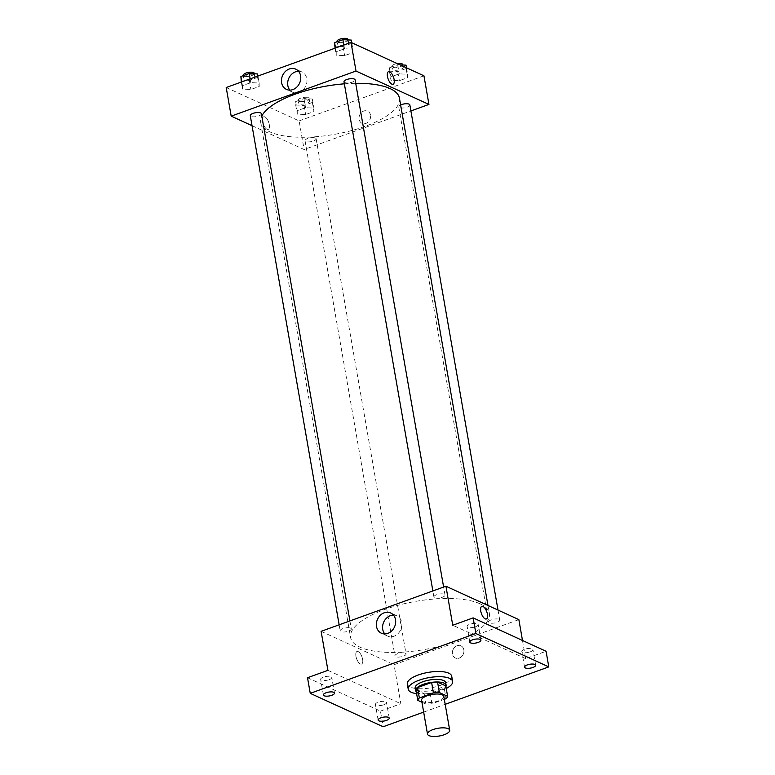 <?xml version="1.0" encoding="UTF-8"?>
<svg xmlns="http://www.w3.org/2000/svg" width="775" height="775" viewBox="0 0 775 775"><rect width="100%" height="100%" fill="white"/><g stroke="black" fill="none" stroke-linecap="round" stroke-linejoin="round"><path stroke-width="0.58" stroke-dasharray="3.88 2.91" d="M443.804 696.386A11.267 3.914 -9.9 0 1 433.37 702.189A11.267 3.914 -9.9 0 1 421.6 700.261M421.949 702.257L426.017 704.117A15.132 5.26 -9.9 0 0 431.966 703.758L444.308 699.302M431.966 703.758L430.154 693.354L444.24 688.268L446.051 698.672M445.799 685.904A15.132 5.26 -9.9 0 1 444.24 688.268M430.154 693.354A15.132 5.26 -9.9 0 1 424.196 693.702L426.017 704.117M415.972 689.934L424.196 693.702M416.291 691.775A15.49 5.386 170.1 0 0 438.602 691.455A15.49 5.386 170.1 0 0 445.925 686.602M445.693 682.649A15.49 5.386 -9.9 0 1 438.146 688.849A15.49 5.386 -9.9 0 1 415.168 687.977M446.255 688.471A22.533 7.827 -9.9 0 1 416.611 693.644M451.718 676.236A22.533 7.827 -9.9 0 1 430.871 687.832A22.533 7.827 -9.9 0 1 407.321 683.986M423.663 712.099L445.189 704.32M307.52 677.728L380.448 711.121L383.17 726.737M380.448 711.121L400.849 703.748L394.039 664.717L518.863 619.613M522.495 640.479L525.673 658.643L546.075 651.271M463.847 649.867A6.694 5.599 -65.4 0 0 460.931 645.837A6.694 5.599 -65.4 0 0 453.065 649.595A6.694 5.599 -65.4 0 0 455.361 658.004A6.694 5.599 -65.4 0 0 461.561 656.628A6.694 5.599 -65.4 0 0 463.847 649.867A6.694 5.599 -65.4 0 0 460.931 645.837A6.694 5.599 -65.4 0 0 453.055 649.595A6.694 5.599 -65.4 0 0 455.361 658.004A6.694 5.599 -65.4 0 0 461.561 656.628A6.694 5.599 -65.4 0 0 463.847 649.867M530.187 651.862A5.638 1.957 170.1 0 0 532.938 649.615A5.638 1.957 170.1 0 0 524.578 649.295A5.638 1.957 170.1 0 0 521.837 651.552A5.638 1.957 170.1 0 0 530.187 651.862M475.443 626.791A5.638 1.957 170.1 0 0 478.185 624.543A5.638 1.957 170.1 0 0 469.834 624.224A5.638 1.957 170.1 0 0 467.083 626.481A5.638 1.957 170.1 0 0 475.443 626.791M525.673 658.643L452.745 625.251M329.017 679.704A5.638 1.957 170.1 0 0 331.758 677.457A5.638 1.957 170.1 0 0 323.407 677.137A5.638 1.957 170.1 0 0 320.656 679.394A5.638 1.957 170.1 0 0 329.017 679.704M383.761 704.775A5.638 1.957 170.1 0 0 386.512 702.518A5.638 1.957 170.1 0 0 378.152 702.208A5.638 1.957 170.1 0 0 375.41 704.456A5.638 1.957 170.1 0 0 383.761 704.775M327.922 670.356L400.849 703.748M479.996 603.783A70.418 24.48 -9.9 0 1 489.364 613.364A70.418 24.48 -9.9 0 1 424.196 649.586A70.418 24.48 -9.9 0 1 350.61 637.583A70.418 24.48 -9.9 0 1 399.803 604.829A70.418 24.48 -9.9 0 1 479.996 603.783M321.112 631.325L394.039 664.717M350.552 628.137A5.638 1.957 -9.9 0 1 351.308 628.903A5.638 1.957 -9.9 0 1 346.086 631.799A5.638 1.957 -9.9 0 1 340.206 630.84A5.638 1.957 -9.9 0 1 344.139 628.215A5.638 1.957 -9.9 0 1 350.552 628.137M499.013 619.341A5.638 1.957 -9.9 0 1 499.768 620.107A5.638 1.957 -9.9 0 1 494.557 623.003A5.638 1.957 -9.9 0 1 488.667 622.044A5.638 1.957 -9.9 0 1 492.6 619.419A5.638 1.957 -9.9 0 1 499.013 619.341M405.306 653.199A5.638 1.957 -9.9 0 1 406.052 653.964A5.638 1.957 -9.9 0 1 400.84 656.871A5.638 1.957 -9.9 0 1 394.95 655.902A5.638 1.957 -9.9 0 1 398.892 653.286A5.638 1.957 -9.9 0 1 405.306 653.199M434.668 597.738A5.638 1.957 170.1 0 0 441.082 597.661A5.638 1.957 170.1 0 0 445.015 595.035A5.638 1.957 170.1 0 0 439.125 594.076A5.638 1.957 170.1 0 0 433.913 596.973A5.638 1.957 170.1 0 0 434.668 597.738M360.356 663.962A6.694 2.829 70.1 0 0 361.547 664.068A6.694 2.829 70.1 0 0 361.935 656.822A6.694 2.829 70.1 0 0 357.004 651.484A6.694 2.829 70.1 0 0 356.219 657.491A6.694 2.829 70.1 0 0 360.356 663.962A6.694 2.829 70.1 0 0 361.557 664.068A6.694 2.829 70.1 0 0 361.944 656.822A6.694 2.829 70.1 0 0 357.004 651.484A6.694 2.829 70.1 0 0 356.219 657.491A6.694 2.829 70.1 0 0 360.356 663.962M486.371 618.963L486.371 618.963A6.694 2.829 -109.9 0 1 481.43 613.635A6.694 2.829 -109.9 0 1 481.827 606.379L481.827 606.379M393.438 615.079A11.141 9.319 114.6 0 1 396.868 615.796A11.141 9.319 114.6 0 1 401.721 622.499A11.141 9.319 114.6 0 1 397.904 633.766A11.141 9.319 114.6 0 1 387.587 636.062A11.141 9.319 114.6 0 1 384.807 633.94M399.445 98.173A70.418 24.48 -9.9 0 1 334.277 134.395A70.418 24.48 -9.9 0 1 260.7 122.392A70.418 24.48 -9.9 0 1 261.805 116.066M344.362 83.826A70.418 24.48 -9.9 0 1 355.706 83.312M344.003 81.782A5.638 1.957 170.1 0 0 344.749 82.547A5.638 1.957 170.1 0 0 351.162 82.47A5.638 1.957 170.1 0 0 355.105 79.844M315.386 138.008A5.638 1.957 -9.9 0 1 316.142 138.783A5.638 1.957 -9.9 0 1 310.93 141.68A5.638 1.957 -9.9 0 1 305.04 140.721A5.638 1.957 -9.9 0 1 308.973 138.095A5.638 1.957 -9.9 0 1 315.386 138.008M409.849 104.916A5.638 1.957 -9.9 0 1 404.637 107.812A5.638 1.957 -9.9 0 1 398.747 106.853A5.638 1.957 -9.9 0 1 400.627 104.954M261.388 113.712A5.638 1.957 -9.9 0 1 256.176 116.608A5.638 1.957 -9.9 0 1 250.286 115.649M252.04 125.686L304.12 149.527L410.905 110.941M226.203 87.517L299.131 120.91L304.12 149.527M299.131 120.91L423.944 75.805M370.528 115.165A6.694 5.599 -65.4 0 0 367.612 111.135A6.694 5.599 -65.4 0 0 359.736 114.894A6.694 5.599 -65.4 0 0 362.041 123.302A6.694 5.599 -65.4 0 0 368.241 121.927A6.694 5.599 -65.4 0 0 370.528 115.165M242.478 85.638L242.527 89.057L250.897 89.483L259.208 86.48L259.16 83.051L250.79 82.625L242.478 85.638L242.527 89.057L250.897 89.483L259.208 86.48L259.16 83.051L250.79 82.625L242.478 85.638L241.819 81.869M390.939 76.841L390.988 80.271L399.358 80.687L407.669 77.684L407.621 74.255L399.261 73.838L390.939 76.841L390.988 80.271L399.358 80.687L407.669 77.684L407.621 74.255L399.261 73.838L390.939 76.841L389.35 67.735L389.399 71.164L397.769 71.581L406.081 68.578L406.032 65.148M297.232 110.699L297.28 114.128L305.641 114.555L313.962 111.552L313.914 108.122L305.544 107.696L297.232 110.699L297.28 114.128L305.641 114.555L313.962 111.552L313.914 108.122L305.544 107.696L297.232 110.699L295.643 101.593L295.692 105.022L304.052 105.448L312.373 102.445L312.315 99.016L303.955 98.59L295.643 101.593M336.195 51.77L336.243 55.199L344.604 55.626L352.925 52.623L352.867 49.193L344.507 48.767L336.195 51.77L336.243 55.199L344.604 55.626L352.925 52.623L352.867 49.193L344.507 48.767L336.195 51.77L335.536 48.011M267.036 129.26A6.694 2.829 70.1 0 0 268.228 129.367A6.694 2.829 70.1 0 0 268.615 122.111A6.694 2.829 70.1 0 0 263.684 116.783A6.694 2.829 70.1 0 0 262.899 122.789A6.694 2.829 70.1 0 0 267.036 129.26A6.694 2.829 70.1 0 0 268.228 129.367A6.694 2.829 70.1 0 0 268.625 122.111A6.694 2.829 70.1 0 0 263.684 116.783A6.694 2.829 70.1 0 0 262.899 122.789A6.694 2.829 70.1 0 0 267.036 129.26M393.051 84.262L393.051 84.262A6.694 2.829 -109.9 0 1 388.11 78.934A6.694 2.829 -109.9 0 1 388.498 71.678L388.507 71.678M298.53 71.271A11.141 9.319 114.6 0 1 301.95 71.988A11.141 9.319 114.6 0 1 306.813 78.682A11.141 9.319 114.6 0 1 302.996 89.958A11.141 9.319 114.6 0 1 292.679 92.244A11.141 9.319 114.6 0 1 289.898 90.123M370.528 115.155A6.694 5.599 -65.4 0 0 367.612 111.135A6.694 5.599 -65.4 0 0 359.736 114.894A6.694 5.599 -65.4 0 0 362.041 123.302A6.694 5.599 -65.4 0 0 368.241 121.927A6.694 5.599 -65.4 0 0 370.528 115.155M334.655 46.093L343.015 46.519L351.327 43.507L351.278 40.077M347.772 41.356A5.638 1.957 -9.9 0 1 348.517 42.121A5.638 1.957 -9.9 0 1 343.306 45.018A5.638 1.957 -9.9 0 1 337.416 44.059A5.638 1.957 -9.9 0 1 341.349 41.433A5.638 1.957 -9.9 0 1 347.772 41.356M335.023 48.195L336.243 55.199M343.015 46.519L344.604 55.626M351.327 43.507L352.925 52.623M351.743 42.741L352.867 49.193M343.848 45.008L344.507 48.767M348.062 39.515A5.638 1.957 -9.9 0 1 342.85 42.412A5.638 1.957 -9.9 0 1 336.96 41.453M240.938 79.951L249.308 80.377L257.62 77.374L257.571 73.945M254.055 75.214A5.638 1.957 -9.9 0 1 254.801 75.979A5.638 1.957 -9.9 0 1 249.589 78.876A5.638 1.957 -9.9 0 1 243.708 77.917A5.638 1.957 -9.9 0 1 247.642 75.301A5.638 1.957 -9.9 0 1 254.055 75.214M241.306 82.063L242.527 89.057M249.308 80.377L250.897 89.483M257.62 77.374L259.208 86.48M257.939 76.047L259.16 83.051M250.141 78.866L250.79 82.625M254.345 73.383A5.638 1.957 -9.9 0 1 249.133 76.279A5.638 1.957 -9.9 0 1 243.253 75.32M400.016 64.848L397.672 64.722L389.35 67.735M402.516 66.418A5.638 1.957 -9.9 0 1 403.271 67.183A5.638 1.957 -9.9 0 1 398.05 70.089A5.638 1.957 -9.9 0 1 392.169 69.12A5.638 1.957 -9.9 0 1 396.103 66.505A5.638 1.957 -9.9 0 1 402.516 66.418M389.399 71.164L390.988 80.271M397.769 71.581L399.358 80.687M406.081 68.578L407.669 77.684M406.497 67.812L407.621 74.255M397.672 64.722L399.261 73.838M402.816 64.587A5.638 1.957 -9.9 0 1 397.594 67.483A5.638 1.957 -9.9 0 1 391.714 66.524A5.638 1.957 -9.9 0 1 397.236 63.569M308.808 100.285A5.638 1.957 -9.9 0 1 309.554 101.05A5.638 1.957 -9.9 0 1 304.343 103.947A5.638 1.957 -9.9 0 1 298.452 102.988A5.638 1.957 -9.9 0 1 302.386 100.372A5.638 1.957 -9.9 0 1 308.808 100.285M295.692 105.022L297.28 114.128M304.052 105.448L305.641 114.555M312.373 102.445L313.962 111.552M312.315 99.016L313.914 108.122M303.955 98.59L305.544 107.696M308.353 97.679A5.638 1.957 -9.9 0 1 309.099 98.444A5.638 1.957 -9.9 0 1 303.887 101.351A5.638 1.957 -9.9 0 1 297.997 100.382A5.638 1.957 -9.9 0 1 301.94 97.766A5.638 1.957 -9.9 0 1 308.353 97.679M389.234 718.134L386.512 702.518M378.132 720.072L375.41 704.456M535.661 665.221L532.938 649.615M524.559 667.159L521.837 651.552M480.907 640.15L478.185 624.543M469.805 642.087L467.083 626.481M334.48 693.063L331.758 677.457M323.388 695.001L320.656 679.394M396.868 615.796L390.658 612.957M387.587 636.062L381.377 633.214M260.7 122.392L350.61 637.583M487.979 605.478L489.364 613.364M445.015 595.035L443.62 587.062M433.913 596.973L432.867 590.947M305.04 140.721L394.95 655.902M316.142 138.783L406.052 653.964M398.747 106.853L488.667 622.044M498.015 610.07L499.768 620.107M339.15 624.805L340.206 630.84M349.912 620.92L351.308 628.903M301.95 71.988L295.75 69.14M292.679 92.244L286.469 89.406M337.018 41.792L337.416 44.059M348.13 39.922L348.517 42.121M243.311 75.65L243.708 77.917M254.423 73.79L254.801 75.979M391.714 66.524L392.169 69.12M402.884 64.993L403.271 67.183M297.997 100.382L298.452 102.988M309.099 98.444L309.554 101.05"/><path stroke-width="1.16" d="M448.202 728.684A11.267 3.914 -9.9 0 1 449.703 730.215A11.267 3.914 -9.9 0 1 439.28 736.008A11.267 3.914 -9.9 0 1 427.5 734.09A11.267 3.914 -9.9 0 1 435.376 728.849A11.267 3.914 -9.9 0 1 448.202 728.684M427.5 734.09L421.6 700.261A11.267 3.914 -9.9 0 1 429.466 695.02A11.267 3.914 -9.9 0 1 442.302 694.855A11.267 3.914 -9.9 0 1 443.804 696.386L449.703 730.215M417.783 700.348L415.972 689.934A15.132 5.26 -9.9 0 1 417.531 687.57L431.617 682.484L433.428 692.889L419.343 697.984A15.132 5.26 -9.9 0 0 417.783 700.348L421.949 702.257M444.308 699.302L446.051 698.672A15.132 5.26 -9.9 0 0 447.621 696.308L439.386 692.54A15.132 5.26 -9.9 0 0 433.428 692.889M447.621 696.308L445.799 685.904L437.575 682.136L439.386 692.54M431.617 682.484A15.132 5.26 -9.9 0 1 437.575 682.136M445.925 686.602A15.49 5.386 170.1 0 0 446.148 685.255A15.49 5.386 170.1 0 0 429.96 682.61A15.49 5.386 170.1 0 0 415.623 690.583A15.49 5.386 170.1 0 0 416.291 691.775M415.623 690.583L415.168 687.977A15.49 5.386 -9.9 0 1 425.988 680.779A15.49 5.386 -9.9 0 1 443.629 680.547A15.49 5.386 -9.9 0 1 445.693 682.649L446.148 685.255M417.531 687.57L419.343 697.984M416.611 693.644A22.533 7.827 -9.9 0 1 408.231 689.188A22.533 7.827 -9.9 0 1 423.973 678.706A22.533 7.827 -9.9 0 1 449.636 678.377A22.533 7.827 -9.9 0 1 452.629 681.438A22.533 7.827 -9.9 0 1 446.255 688.471M408.231 689.188L407.321 683.986A22.533 7.827 -9.9 0 1 423.063 673.504A22.533 7.827 -9.9 0 1 448.725 673.175A22.533 7.827 -9.9 0 1 451.718 676.236L452.629 681.438M326.13 692.753A5.638 1.957 -9.9 0 1 334.48 693.063A5.638 1.957 -9.9 0 1 329.268 695.96A5.638 1.957 -9.9 0 1 323.388 695.001A5.638 1.957 -9.9 0 1 326.13 692.753M472.556 639.84A5.638 1.957 -9.9 0 1 480.907 640.15A5.638 1.957 -9.9 0 1 475.695 643.056A5.638 1.957 -9.9 0 1 469.805 642.087A5.638 1.957 -9.9 0 1 472.556 639.84M527.3 664.911A5.638 1.957 -9.9 0 1 535.661 665.221A5.638 1.957 -9.9 0 1 530.449 668.118A5.638 1.957 -9.9 0 1 524.559 667.159A5.638 1.957 -9.9 0 1 527.3 664.911M380.883 717.815A5.638 1.957 -9.9 0 1 389.234 718.134A5.638 1.957 -9.9 0 1 384.022 721.031A5.638 1.957 -9.9 0 1 378.132 720.072A5.638 1.957 -9.9 0 1 380.883 717.815M445.189 704.32L548.797 666.887L475.869 633.495L310.242 693.344L383.17 726.737L423.663 712.099M522.495 640.479L518.863 619.613L445.935 586.22L452.745 625.251L473.147 617.878L546.075 651.271L548.797 666.887M473.147 617.878L475.869 633.495M445.935 586.22L321.112 631.325L327.922 670.356L307.52 677.728L310.242 693.344M395.512 619.651A11.141 9.319 114.6 0 1 391.704 630.928A11.141 9.319 114.6 0 1 381.377 633.214A11.141 9.319 114.6 0 1 377.541 619.206A11.141 9.319 114.6 0 1 390.658 612.957A11.141 9.319 114.6 0 1 395.512 619.651M481.827 606.379A6.694 2.829 -109.9 0 1 483.019 606.496A6.694 2.829 -109.9 0 1 487.155 612.967A6.694 2.829 -109.9 0 1 486.371 618.963A6.694 2.829 -109.9 0 1 481.44 613.635A6.694 2.829 -109.9 0 1 481.827 606.379A6.694 2.829 -109.9 0 1 483.019 606.496A6.694 2.829 -109.9 0 1 487.155 612.967A6.694 2.829 -109.9 0 1 486.371 618.963M384.807 633.94A11.141 9.319 114.6 0 1 383.751 622.044A11.141 9.319 114.6 0 1 393.438 615.079M355.706 83.312A70.418 24.48 -9.9 0 1 390.077 88.592A70.418 24.48 -9.9 0 1 399.445 98.173L487.979 605.478M261.805 116.066A70.418 24.48 -9.9 0 1 344.362 83.826M443.62 587.062L355.105 79.844A5.638 1.957 170.1 0 0 349.215 78.885A5.638 1.957 170.1 0 0 344.003 81.782L432.867 590.947M400.627 104.954A5.638 1.957 -9.9 0 1 409.103 104.15A5.638 1.957 -9.9 0 1 409.849 104.916L498.015 610.07M339.15 624.805L250.286 115.649A5.638 1.957 -9.9 0 1 254.219 113.024A5.638 1.957 -9.9 0 1 260.642 112.947A5.638 1.957 -9.9 0 1 261.388 113.712L349.912 620.92M410.905 110.941L428.943 104.422L356.016 71.029L231.192 116.143L252.04 125.686M231.192 116.143L226.203 87.517L351.027 42.412L423.944 75.805L428.943 104.422M351.027 42.412L356.016 71.029M300.603 75.843A11.141 9.319 114.6 0 1 296.796 87.11A11.141 9.319 114.6 0 1 286.469 89.406A11.141 9.319 114.6 0 1 282.633 75.398A11.141 9.319 114.6 0 1 295.75 69.14A11.141 9.319 114.6 0 1 300.603 75.843M388.498 71.678A6.694 2.829 -109.9 0 1 389.699 71.794A6.694 2.829 -109.9 0 1 393.836 78.256A6.694 2.829 -109.9 0 1 393.051 84.262A6.694 2.829 -109.9 0 1 388.12 78.934A6.694 2.829 -109.9 0 1 388.507 71.678A6.694 2.829 -109.9 0 1 389.699 71.794A6.694 2.829 -109.9 0 1 393.836 78.256A6.694 2.829 -109.9 0 1 393.051 84.262M289.898 90.123A11.141 9.319 114.6 0 1 288.833 78.236A11.141 9.319 114.6 0 1 298.53 71.271M351.743 42.741L351.278 40.077L342.918 39.661L334.597 42.664L335.023 48.195M342.918 39.661L343.848 45.008M334.597 42.664L335.536 48.011M337.018 41.792L336.96 41.453A5.638 1.957 -9.9 0 1 340.893 38.837A5.638 1.957 -9.9 0 1 347.316 38.75A5.638 1.957 -9.9 0 1 348.062 39.515L348.13 39.922M257.939 76.047L257.571 73.945L249.201 73.518L240.889 76.522L241.306 82.063M249.201 73.518L250.141 78.866M240.889 76.522L241.819 81.869M243.311 75.65L243.253 75.32A5.638 1.957 -9.9 0 1 247.186 72.695A5.638 1.957 -9.9 0 1 253.599 72.617A5.638 1.957 -9.9 0 1 254.345 73.383L254.423 73.79M406.497 67.812L406.032 65.148L400.016 64.848M397.236 63.569A5.638 1.957 -9.9 0 1 402.06 63.821A5.638 1.957 -9.9 0 1 402.816 64.587L402.884 64.993"/></g></svg>
